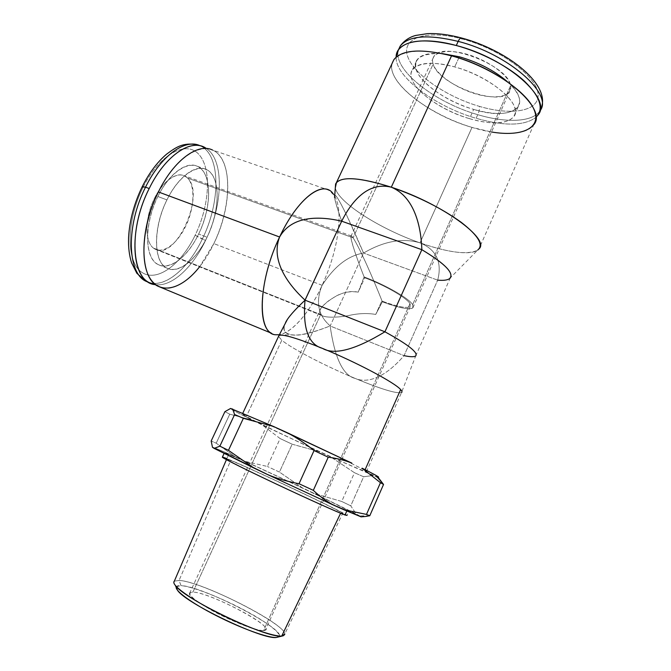 <?xml version="1.0" encoding="UTF-8"?>
<svg xmlns="http://www.w3.org/2000/svg" width="671" height="671" viewBox="0 0 671 671"><rect width="100%" height="100%" fill="white"/><g stroke="black" fill="none" stroke-linecap="round" stroke-linejoin="round"><path stroke-width="0.5" stroke-dasharray="3.35 2.52" d="M142.889 187.704C159.505 153.986 186.513 139.736 199.086 154.657C211.935 169.092 209.503 205.821 195.152 235.227C180.985 264.777 156.578 282.936 141.531 272.124C126.249 261.858 126.064 221.254 142.889 187.704C159.505 153.986 186.513 139.736 199.086 154.657C211.935 169.092 209.503 205.821 195.152 235.227L205.569 240.394C192.678 267.494 171.734 286.978 155.597 284.663C171.734 286.978 192.678 267.494 205.569 240.394C222.957 205.427 224.517 160.21 206.358 148.492C224.517 160.21 222.957 205.427 205.569 240.394L202.273 239.128C220.625 202.449 220.977 154.657 200.151 145.775C220.977 154.657 220.625 202.449 202.273 239.128L195.152 235.227C180.985 264.777 156.578 282.936 141.531 272.124C126.249 261.858 126.064 221.254 142.889 187.704L142.21 186.723L142.889 187.704M153.349 248.018C162.005 254.955 176.85 244.538 185.54 226.488C194.347 208.538 195.538 186.219 187.603 178.092C179.82 169.696 164.059 178.738 154.498 198.264C144.819 217.672 144.55 241.367 153.349 248.018L320.654 314.582C323.791 318.465 339.476 317.224 347.737 315.773C357.685 313.365 367.02 312.921 375.726 314.439L382.361 301.791C373.747 279.966 360.285 248.949 353.097 237.794L187.603 178.092C205.871 194.733 175.693 261.237 155.118 249.159L153.349 248.018C145.154 241.745 144.676 220.625 152.862 201.812C160.948 182.931 175.5 171.357 184.433 175.802L187.603 178.092L353.097 237.794C360.285 248.949 373.747 279.966 382.361 301.791C398.935 307.972 409.117 309.977 412.9 307.796L412.64 304.634L510.564 85.737L509.482 91.776C500.289 107.561 438.306 84.689 433.139 64.081L353.097 237.794L433.139 64.081C432.199 61.153 432.443 58.629 433.86 56.515C441.778 40.042 508.87 65.272 510.564 85.737L412.64 304.634C409.125 298.427 385.422 284.789 364.101 276.913C355.991 256.28 351.57 242.827 350.841 236.536C350.908 235.32 351.654 235.739 353.097 237.794L351.604 236.024C348.593 234.456 355.63 255.307 364.101 276.913L358.205 292.17C348.995 290.744 340.39 292.816 332.405 298.385C325.418 302.218 316.46 311.126 320.654 314.582L153.349 248.018M409.998 303.636L263.619 630.505C251.675 632.359 186.899 599.849 189.524 593.474C189.549 592.443 190.673 591.99 192.904 592.099L320.654 314.582C318.868 312.669 319.388 310.002 322.206 306.572C330.946 297.882 344.86 289.142 358.205 292.17L364.756 277.802C384.6 285.141 406.651 297.823 409.998 303.636L410.258 306.613C406.752 308.652 397.257 306.79 381.791 301.019L375.726 314.439C367.02 312.921 357.685 313.365 347.737 315.773C339.476 317.224 323.791 318.465 320.654 314.582L192.904 592.099C207.574 592.099 266.932 622.025 265.917 629.096L263.619 630.505L409.998 303.636C411.96 309.423 402.558 308.551 381.791 301.019L375.726 314.439L382.361 301.791L381.791 301.019L382.361 301.791C402.155 309.465 417.077 311.201 412.64 304.634C409.125 298.427 385.422 284.789 364.101 276.913L358.205 292.17L364.756 277.802L364.101 276.913L364.756 277.802C384.6 285.141 406.651 297.823 409.998 303.636M176.431 586.639L181.019 585.64C192.418 586.387 221.958 598.046 246.19 611.122C270.522 624.181 285.636 636.754 276.402 637.45M263.619 630.505C280.83 630.044 210.325 592.124 192.904 592.099C185.431 592.711 192.049 598.985 212.766 610.912C232.351 621.665 256.808 631.017 263.619 630.505M176.188 587.31C176.356 586.001 177.966 585.447 181.019 585.64L179.065 580.449L174.334 581.161L179.065 580.449L181.019 585.64C203.64 586.026 292.648 632.82 277.937 637.173M282.726 635.915L283.363 635.739C298.67 631.101 203.414 581.195 179.065 580.449C201.099 581.187 285.896 623.929 284.73 634.12L342.722 513.382C340.105 510.53 250.677 468.341 230.707 460.474L179.065 580.449L230.707 460.474L226.613 459.232C228.006 460.583 250.09 471.579 278.222 484.823C306.328 498.067 333.864 510.438 340.759 512.963L342.722 513.382M222.42 457.052L226.823 458.628C239.128 463.586 273.583 479.304 303.275 493.445C333.051 507.62 353.869 518.264 345.028 515.001M340.759 512.963C349.13 516.066 329.897 506.219 302.051 492.967C274.296 479.74 242.046 465.037 230.707 460.474C218.922 455.701 233.407 463.468 264.701 478.415C295.877 493.319 332.875 510.094 340.759 512.963M226.823 458.628L228.794 454.393L224.357 452.891C225.833 454.175 249.595 465.85 279.933 480.1C310.245 494.351 339.811 507.737 347.016 510.514L346.79 511.025L347.016 510.514L349.012 511.017C345.791 508.14 250.317 463.216 228.794 454.393L226.823 458.628C248.488 467.184 343.971 512.225 347.058 515.412L349.012 511.017M378.637 478.012L378.058 477.198L330.912 457.068L354.498 472.728L363.64 476.771L373.16 475.471L318.582 451.457L252.363 420.147C237.559 412.85 230.312 408.949 230.631 408.446L230.639 408.446C230.262 408.916 237.5 412.816 252.363 420.147L229.759 414.183L216.213 443.195L229.759 414.183L224.911 411.65L229.759 414.183L252.363 420.147L262.294 425.003L280.134 438.557L267.36 466.462L245.485 461.43L302.202 487.733L279.446 472.074L267.36 466.462L279.446 472.074L292.153 444.202L280.134 438.557L292.153 444.202L318.582 451.457L292.153 444.202L279.446 472.074L302.202 487.733L314.514 493.562L341.715 501.463L354.498 472.728L330.912 457.068L262.294 425.003L280.134 438.557L267.36 466.462L245.485 461.43L235.353 456.867L216.213 443.195L211.172 441.015L216.213 443.195L235.353 456.867C220.147 450.065 212.522 446.886 212.481 447.331C212.522 446.886 220.147 450.065 235.353 456.867L314.514 493.562L361.115 516.855M347.016 510.514C355.789 513.919 334.913 503.451 305.129 489.335C275.429 475.253 241.023 459.484 228.794 454.393C216.096 449.075 231.512 457.127 265.271 473.172C298.914 489.176 338.78 507.36 347.016 510.514M365.653 516.469L359.891 515.949L356.158 513.927L350.757 505.825L341.715 501.463L314.514 493.562L356.158 513.927L350.757 505.825L363.64 476.771L354.498 472.728L341.715 501.463L350.757 505.825L363.64 476.771L373.16 475.471L378.612 477.987M369.78 515.739L359.891 515.949L361.09 516.863M364.814 470.396C372.942 475.135 351.529 466.169 321.711 452.573C291.96 439.027 257.983 422.797 246.366 416.54C234.296 410.073 250.409 416.389 284.236 431.747C317.953 447.037 357.224 465.909 364.814 470.396L365.125 469.692L364.814 470.396C358.155 466.488 329.125 452.397 298.889 438.457C268.635 424.5 244.479 414.049 242.474 413.94L246.366 416.54C266.672 427.687 362.021 471.587 366.425 471.738L364.814 470.396M366.425 471.738L401.51 392.577L415.726 355.915C414.2 357.064 410.316 356.98 404.068 355.647C382.68 380.314 365.519 382.94 355.152 378.419C380.902 389.079 396.36 393.785 401.526 392.56C396.284 393.768 380.834 389.046 355.152 378.419C325.427 366.047 291.801 348.643 281.803 340.222L246.366 416.54L281.803 340.222C291.801 348.643 325.427 366.047 355.152 378.419C343.04 375.525 334.712 358.054 330.157 325.997L363.573 253.059L347.016 216.028C342.613 206.869 339.241 200.57 336.917 197.131C332.371 190.623 333.965 198.641 341.69 221.187C336.901 207.515 334.477 199.153 334.401 196.108C334.72 193.399 337.505 197.165 342.747 207.406C347.234 216.028 355.529 234.036 363.573 253.059C348.073 255.626 334.259 266.379 322.13 285.309C334.259 266.379 348.073 255.626 363.573 253.059L330.199 325.905C321.56 318.524 313.634 305.682 322.13 285.309C313.634 305.682 321.56 318.524 330.199 325.905L330.082 325.963C291.407 341.145 279.639 335.617 285.561 322.558M278.54 336.372L281.803 340.222L278.54 336.372M334.754 195.026L333.042 193.55L334.435 195.546L328.832 190.111L212.539 150.044C232.971 158.801 232.216 206.702 213.848 243.59C199.245 274.64 174.242 295.248 158.096 286.274M334.686 195.966C337.874 201.761 339.316 209.964 339.014 220.566C339.316 209.964 337.874 201.761 334.686 195.966M271.612 333.294C284.554 341.027 307.293 317.995 322.13 285.309C332.422 262.562 338.05 240.981 339.014 220.574C338.05 240.981 332.422 262.562 322.13 285.309C309.046 313.944 289.931 335.609 276.62 334.745M304.97 300.272C278.348 325.225 280.461 332.606 291.868 334.779C298.679 336.288 311.411 333.353 330.082 325.963L404.068 355.647L437.685 280.142L404.068 355.647L330.157 325.997C334.712 358.054 343.04 375.525 355.152 378.419C365.519 382.94 382.68 380.314 404.068 355.647M322.13 285.309L213.848 243.59L322.13 285.309M158.398 191.956C176.809 154.431 206.072 138.721 219.216 155.194C232.678 171.122 229.482 211.298 213.848 243.59L199.539 266.848M207.037 237.24C218.629 213.403 220.7 183.837 210.66 172.766C200.839 161.308 179.929 173.277 166.936 199.899C153.776 226.387 153.298 258.41 164.881 266.806C176.272 275.622 195.588 261.195 207.037 237.24C220.482 210.317 220.818 175.701 206.265 169.469C195.672 163.95 177.991 176.968 166.936 199.899L157.87 196.511C168.916 173.68 186.706 160.78 197.459 166.349C212.212 172.648 212.078 207.213 198.641 234.02L207.037 237.24L198.641 234.02C187.997 256.507 169.847 270.967 158.197 264.584C144.533 258.671 143.695 224.349 157.87 196.511L166.936 199.899C152.745 227.872 153.374 262.252 166.861 268.09C178.343 274.414 196.377 259.82 207.037 237.24M157.87 196.511C144.726 222.881 144.433 254.837 156.192 263.3C167.758 272.166 187.209 257.882 198.641 234.02C210.216 210.283 212.137 180.767 201.921 169.662C191.914 158.171 170.845 170.006 157.87 196.511M146.01 281.266C162.466 290.358 187.695 270.002 202.273 239.128C188.635 267.872 165.804 287.792 149.356 282.642M415.685 355.949L450.224 278.079C448.303 280.042 444.127 280.73 437.685 280.142L363.573 253.059L437.685 280.142C441.057 267.461 440.302 251.071 420.012 242.86C398.389 236.326 377.622 244.739 363.573 253.059C377.622 244.739 398.389 236.326 420.012 242.86C440.302 251.071 441.057 267.461 437.685 280.142M449.419 278.767L477.635 250.14C467.754 255.123 448.547 252.69 420.012 242.86C448.035 252.85 473.223 255.995 478.951 248.941L533.739 124.756C526.391 135.601 500.113 135.978 472.015 127.406L420.012 242.86L472.015 127.406C425.649 114.187 380.633 77.257 393.919 59.56M335.307 187.805C337.756 202.206 380.13 229.046 420.012 242.86C380.13 229.046 337.756 202.206 335.307 187.805M451.541 55.844C410.308 44.521 384.793 54.821 393.248 74.12C401.124 93.303 436.636 116.813 472.015 127.406L491.499 131.986M469.515 118.666C443.38 110.941 417.127 93.378 411.927 79.505C406.316 65.54 425.481 58.746 454.712 66.924C483.908 74.9 513.021 95.685 515.135 109.264C517.702 122.969 495.668 126.559 469.515 118.666L473.692 109.407C439.681 99.971 407.222 72.703 417.077 59.803C420.851 54.678 429.18 52.59 442.038 53.546C418.729 52.959 410.912 59.996 418.587 74.64C426.873 87.884 450.442 102.596 473.692 109.407L469.515 118.666C491.877 124.923 506.63 124.261 513.776 116.662C523.984 105.288 490.996 76.435 454.712 66.924C432.711 61.38 418.67 62.235 412.59 69.482C402.894 82.03 435.513 109.088 469.515 118.666M458.796 58L454.712 66.924L458.796 58M507.226 81.535C518.507 92.002 522.139 100.465 518.113 106.924C510.866 114.741 496.062 115.571 473.692 109.407C511.294 121.451 535.567 106.06 507.226 81.535M396.125 57.136C395.261 76.939 435.714 106.739 476.116 118.297C504.206 126.291 524.143 125.997 535.911 117.417C524.143 125.997 504.206 126.291 476.116 118.297L477.752 114.666C434.774 102.537 392.392 69.524 398.389 49.948C392.392 69.524 434.774 102.537 477.752 114.666C479.195 111.193 479.765 108.442 479.471 106.395C446.961 96.968 414.544 75.077 407.859 57.01C400.646 38.851 424.55 28.887 461.958 38.876C499.341 48.622 536.221 75.731 537.999 93.412C540.365 111.26 511.981 116.033 479.471 106.395C479.765 108.442 479.195 111.193 477.752 114.666C505.859 123.087 532.254 122.323 539.778 111.067L539.778 111.067C532.254 122.323 505.859 123.087 477.752 114.666L476.116 118.297C435.714 106.739 395.261 76.939 396.125 57.136M461.153 37.878L461.958 38.876C424.55 28.887 400.646 38.851 407.859 57.01C414.544 75.077 446.961 96.968 479.471 106.395C511.981 116.033 540.365 111.26 537.999 93.412C536.221 75.731 499.341 48.622 461.958 38.876M510.564 85.737C512.61 96.423 496.163 99.836 476.267 94.041C456.397 88.387 436.595 74.808 433.139 64.081C429.373 53.286 444.244 48.027 465.867 53.957C487.456 59.727 508.844 75.152 510.564 85.737M155.118 249.159L322.114 315.63M412.9 307.796L509.482 91.776M350.841 236.536L433.86 56.515M351.604 236.024L184.433 175.802M189.524 593.474L320.897 308.325M410.258 306.613L265.917 629.096M226.613 459.232L226.429 459.669M224.357 452.891L224.055 453.537M242.885 413.042L242.474 413.94M336.481 196.528L334.754 195.035M279.337 334.779L294.2 334.963M197.459 166.349L206.265 169.469M166.861 268.09L158.197 264.584M197.257 144.751L203.682 146.991M412.59 69.482L417.077 59.803M518.113 106.924L513.776 116.662M538.05 114.976L541.782 106.303"/><path stroke-width="1.01" d="M282.726 635.915L276.402 637.45L281.745 636.033C273.659 636.745 246.416 627.125 219.929 613.898C193.407 600.679 173.739 586.982 173.806 582.394L174.334 581.161C173.395 581.967 173.714 583.359 175.29 585.347C183.946 598.968 267.721 638.918 281.745 636.033L276.402 637.45C268.467 638.188 241.325 628.45 216.096 615.542C190.807 602.65 173.764 589.918 176.431 586.639M276.402 637.45C263.099 640.168 185.792 603.279 177.589 590.379L176.188 587.31M284.73 634.12L281.745 636.033L283.363 635.739M281.745 636.033L340.625 513.248L281.745 636.033M347.058 515.412L345.028 515.001L346.79 511.025L345.028 515.001C336.725 511.998 296.783 493.89 263.149 477.811C229.398 461.682 214.057 453.437 226.823 458.628M345.028 515.001C337.765 512.35 308.132 499.048 277.811 484.764C247.465 470.472 223.745 458.662 222.327 457.245L222.42 457.052M361.115 516.855L333.177 504.961L268.065 474.8L212.481 447.331L211.172 441.015L224.911 411.65L230.639 408.446L273.323 426.395L243.355 418.31L234.624 414.519L232.585 408.949L234.624 414.519L219.87 446.165L214.166 448.413L212.481 447.331L211.172 441.015L224.911 411.65L230.606 408.454M314.045 450.551C305.339 443.481 296.423 437.542 287.297 432.736L351.839 463.107C344.668 460.239 336.8 458.276 328.228 457.211L314.045 450.551L328.228 457.211L313.323 490.358L299.04 483.732L314.045 450.551L299.04 483.732C288.01 481.661 277.685 478.683 268.065 474.8L254.116 468.165L228.467 450.35L219.87 446.165L234.624 414.519L243.355 418.31L228.467 450.35L243.355 418.31L273.323 426.395L287.297 432.736C296.423 437.542 305.339 443.481 314.045 450.551M378.612 477.987L383.544 484.454L380.449 482.701L362.139 468.19C375.148 474.716 380.449 477.718 378.058 477.198M365.72 516.46L361.09 516.863L343.711 509.675L366.483 514.405L369.78 515.739L366.483 514.405L380.449 482.701L383.544 484.454L369.78 515.739L365.653 516.469M214.166 448.413L219.87 446.165L228.467 450.35L254.116 468.165L214.166 448.413M268.065 474.8C277.685 478.683 288.01 481.661 299.04 483.732L313.323 490.358C319.715 496.364 326.332 501.229 333.177 504.961L268.065 474.8M369.78 515.739L383.544 484.454L377.11 476.922C381.43 478.28 376.439 475.37 362.139 468.19L380.449 482.701L366.483 514.405L343.711 509.675L333.177 504.961C326.332 501.229 319.715 496.364 313.323 490.358L328.228 457.211C336.8 458.276 344.668 460.239 351.839 463.107L273.323 426.395L230.639 408.446M365.125 469.692L400.654 389.583C402.055 391.084 402.332 392.082 401.51 392.577C402.332 392.065 402.038 391.076 400.654 389.583L365.125 469.692M285.561 322.558C287.926 317.609 294.393 310.178 304.97 300.272L305.02 300.281C302.629 328.404 308.425 344.433 322.407 348.358C297.404 338.276 282.936 333.965 279.002 335.425L278.54 336.372L278.977 335.441C282.86 333.94 297.337 338.251 322.407 348.358C356.1 362.097 394.858 382.68 400.654 389.583C394.858 382.68 356.1 362.097 322.407 348.358C334.41 355.345 355.253 349.826 384.928 331.801C407.993 344.508 418.259 352.543 415.726 355.915M478.951 248.941C490.778 239.388 441.736 203.481 391.319 187.201C367.003 181.128 350.623 203.271 341.69 221.187C321.032 216.339 292.22 214.754 279.597 237.006C270.312 261.086 288.807 285.183 305.07 300.172L384.928 331.801C355.253 349.826 334.41 355.345 322.407 348.358C308.425 344.433 302.629 328.404 305.02 300.281L341.69 221.187L421.849 249.687L384.928 331.801L305.07 300.172C288.807 285.183 270.312 261.086 279.597 237.006C292.22 214.754 321.032 216.339 341.69 221.187L304.97 300.272M279.337 334.779L276.62 334.745C257.094 336.137 256.985 283.59 279.597 237.006C297.513 198.339 323.061 179.459 333.042 193.55M334.435 195.546L334.686 195.966L334.435 195.546M328.832 190.111C317.308 183.552 295.265 203.321 279.597 237.006C259.585 278.364 256.683 326.76 271.612 333.294L158.096 286.274C139.711 278.28 138.603 230.824 158.398 191.956L279.597 237.006L158.398 191.956C173.772 160.218 198.096 142.621 212.539 150.044M199.539 266.848C182.42 288.706 161.166 295.324 150.388 278.901C139.501 262.738 142.52 223.913 158.398 191.956M149.197 188.534C165.552 154.783 192.057 137.731 206.358 148.492L203.682 146.991C189.029 139.509 164.546 156.947 149.197 188.534L145.532 187.175C160.872 155.647 185.422 138.276 200.151 145.775C185.422 138.276 160.872 155.647 145.532 187.175L142.21 186.723L145.532 187.175C125.771 225.783 127.28 273.131 146.01 281.266C127.28 273.131 125.771 225.783 145.532 187.175L149.197 188.534C129.428 227.217 130.82 274.598 149.448 282.692L155.597 284.663C132.229 283.858 126.853 232.065 149.197 188.534M149.356 282.642L146.01 281.266L136.867 273.298L131.608 262.889C129.285 255.643 128.27 247.331 128.555 237.953C129.436 220.793 134.007 203.674 142.277 186.588C149.197 172.875 157.299 162.072 166.567 154.179C176.305 147.041 182.923 142.286 197.257 144.751M404.068 355.647C410.258 356.964 414.133 357.064 415.685 355.949C418.343 352.611 408.085 344.558 384.928 331.801L421.849 249.687C444.319 263.2 453.781 272.661 450.224 278.079M437.685 280.142C443.279 280.654 447.196 280.193 449.419 278.767C454.829 273.768 445.636 264.072 421.849 249.687C421.145 227.57 414.963 197.14 391.411 187.226C418.57 196.704 441.82 208.379 461.162 222.269C478.415 235.714 483.9 245.007 477.635 250.14M336.481 182.504L335.307 187.805L335.609 183.921C340.34 176.02 358.91 177.119 391.319 187.201C361.292 177.748 343.007 176.179 336.481 182.504L393.919 59.56C402.072 49.629 421.279 48.387 451.541 55.844L391.319 187.201L451.541 55.844C502.26 68.928 547.997 109.306 533.739 124.756M421.849 249.687L341.69 221.187C350.623 203.271 367.003 181.128 391.319 187.201C414.938 197.039 421.145 227.553 421.849 249.687M491.499 131.986C521.552 137.069 542.025 128.379 534.082 109.667C526.517 91.071 488.488 65.817 451.541 55.844M459.35 56.783L458.796 58L459.35 56.783C478.389 62.302 494.351 70.547 507.226 81.535C494.351 70.547 478.389 62.302 459.35 56.783L442.038 53.546L459.35 56.783M456.28 45.511C421.145 35.84 395.68 42.122 396.125 57.136L398.44 49.872C406.718 39.664 426.001 38.205 456.28 45.511L458.176 41.392L456.28 45.511C481.652 52.346 508.769 66.614 524.621 81.342C540.407 97.01 544.173 109.037 535.911 117.417L538.05 114.976C552.501 99.065 507.016 58.343 456.28 45.511M398.389 49.948L400.243 46.005C408.572 35.689 427.88 34.146 458.176 41.392C427.88 34.146 408.572 35.689 400.243 46.005L398.389 49.948M461.958 38.876L461.338 37.928C460.449 37.693 459.392 38.851 458.176 41.392C459.392 38.851 460.449 37.693 461.338 37.928C506.286 49.813 548.861 82.969 541.782 106.303M539.895 110.891C554.036 94.695 508.693 54.074 458.176 41.392C508.693 54.074 554.036 94.695 539.895 110.891M175.29 585.347L177.589 590.379M226.429 459.669L173.806 582.394M224.055 453.537L222.327 457.245M279.002 335.425L287.272 319.631M278.977 335.441L242.885 413.042M146.01 281.266L149.448 282.692M334.561 197.626L335.609 183.921M461.153 37.878C448.589 34.59 437.291 33.181 427.259 33.659L415.634 35.471C411.977 36.393 405.326 39.027 400.243 46.005L398.44 49.872"/></g></svg>
